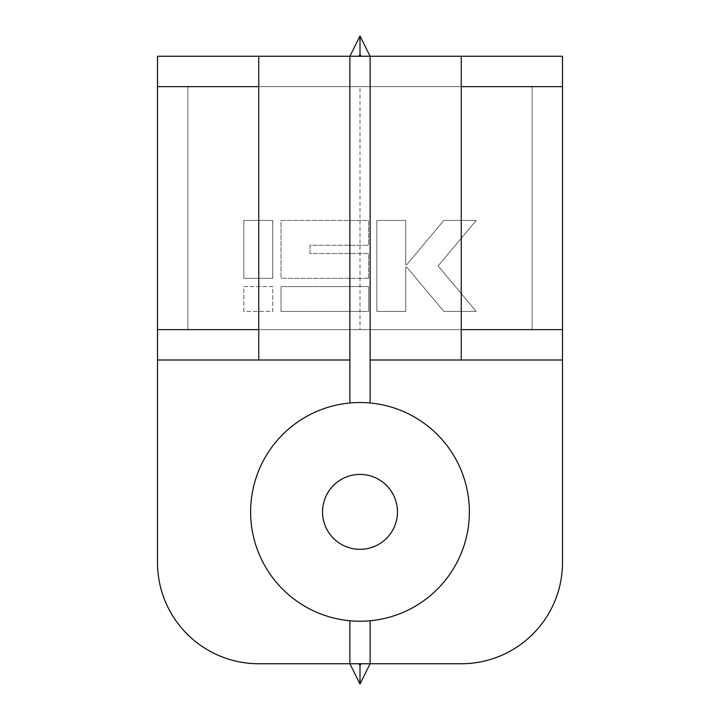 <?xml version="1.0" encoding="UTF-8"?>
<svg xmlns="http://www.w3.org/2000/svg" width="720" height="720" viewBox="0 0 720 720"><rect width="100%" height="100%" fill="white"/><g stroke="black" fill="none" stroke-linecap="round" stroke-linejoin="round"><path stroke-width="0.54" stroke-dasharray="3.6 2.7" d="M360 402.525A109.35 109.35 0 0 0 250.65 511.875A109.35 109.35 0 0 0 360 621.225A109.35 109.35 0 0 0 469.35 511.875A109.35 109.35 0 0 0 360 402.525M281.025 311.4L281.025 286.596L368.559 286.596L368.559 311.4L281.025 311.4L281.025 286.596L368.559 286.596L368.559 311.4L281.025 311.4M243.81 278.325L243.81 220.437L272.754 220.437L272.754 278.325L243.81 278.325L243.81 220.437L272.754 220.437L272.754 278.325L243.81 278.325M187.875 329.625L187.875 86.625L532.125 86.625L532.125 329.625L187.875 329.625L187.875 86.625L532.125 86.625L532.125 329.625L187.875 329.625M243.81 311.4L243.81 286.596L272.754 286.596L272.754 311.4L243.81 311.4L243.81 286.596L272.754 286.596L272.754 311.4L243.81 311.4M368.559 278.325L281.025 278.325L281.025 220.437L368.559 220.437L368.559 245.241L309.969 245.241L309.969 253.512L368.559 253.512L368.559 278.325L281.025 278.325L281.025 220.437L368.559 220.437L368.559 245.241L309.969 245.241L309.969 253.512L368.559 253.512L368.559 278.325M376.83 311.4L376.83 220.437L405.765 220.437L405.765 264.753L406.737 264.753L443.835 220.437L476.19 220.437L438.12 265.923L476.19 311.4L443.835 311.4L406.737 267.084L405.765 267.084L405.765 311.4L376.83 311.4L376.83 220.437L405.765 220.437L405.765 264.753L406.737 264.753L443.835 220.437L476.19 220.437L438.12 265.923L476.19 311.4L443.835 311.4L406.737 267.084L405.765 267.084L405.765 311.4L376.83 311.4M360 329.625L461.25 329.625L461.25 86.625L360 86.625L360 329.625L258.75 329.625L258.75 86.625L360 86.625M562.5 86.625L157.5 86.625M562.5 329.625L157.5 329.625M349.875 360L157.5 360M370.125 360L562.5 360M370.125 402.993L370.125 56.25L157.5 56.25L157.5 562.5A101.25 101.25 0 0 0 258.75 663.75L349.875 663.75L349.875 620.757M349.875 402.993L349.875 56.25M349.875 663.75L370.125 663.75L370.125 620.757M370.125 663.75L461.25 663.75A101.25 101.25 0 0 0 562.5 562.5L562.5 56.25L370.125 56.25M360 549.342A37.458 37.458 0 0 0 397.458 511.875A37.458 37.458 0 0 0 360 474.408A37.458 37.458 0 0 0 322.542 511.875A37.458 37.458 0 0 0 360 549.342"/><path stroke-width="1.08" d="M349.875 620.757A109.35 109.35 0 0 0 370.125 620.757L370.125 663.75L349.875 663.75L349.875 620.757A109.35 109.35 0 0 1 349.875 402.993L349.875 56.25L360 36L370.125 56.25L562.5 56.25L562.5 329.625L461.25 329.625L461.25 86.625L562.5 86.625M370.125 360L562.5 360L562.5 562.5A101.25 101.25 0 0 1 461.25 663.75L370.125 663.75L360 684L349.875 663.75L258.75 663.75A101.25 101.25 0 0 1 157.5 562.5L157.5 360L258.75 360L258.75 56.25L370.125 56.25L370.125 402.993A109.35 109.35 0 0 0 349.875 402.993M258.75 329.625L157.5 329.625L157.5 56.25L258.75 56.25M157.5 360L157.5 329.625M461.25 360L461.25 329.625M562.5 360L562.5 329.625M461.25 56.25L461.25 86.625M258.75 86.625L157.5 86.625M258.75 360L349.875 360M360 549.342A37.458 37.458 0 0 0 397.458 511.875A37.458 37.458 0 0 0 360 474.408A37.458 37.458 0 0 0 322.542 511.875A37.458 37.458 0 0 0 360 549.342M370.125 620.757A109.35 109.35 0 0 0 370.125 402.993M361.026 663.75L360 665.802L358.974 663.75M360 665.802L360 684M358.974 56.25L360 54.198L361.026 56.25M360 54.198L360 36"/></g></svg>
